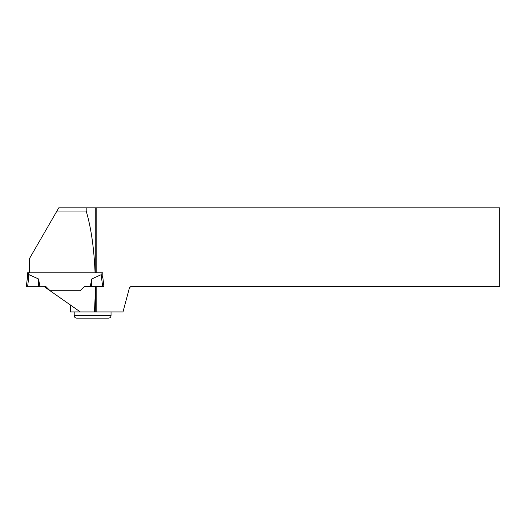 <?xml version="1.0" encoding="UTF-8"?>
<svg xmlns="http://www.w3.org/2000/svg" width="526" height="526" viewBox="0 0 526 526"><rect width="100%" height="100%" fill="white"/><g stroke="black" fill="none" stroke-linecap="round" stroke-linejoin="round"><path stroke-width="0.79" d="M29.403 272.797L95.074 272.797C94.075 248.285 91.116 227.705 86.192 211.058L56.913 211.058L29.403 258.7L29.403 272.797L27.385 272.784L29.403 272.705M95.647 272.79L102.872 272.777L102.872 277.82M26.3 286.755L27.372 286.762L26.3 286.663L27.385 277.82L29.075 274.684L27.589 286.762L40.009 286.755L38.51 278.958L29.075 274.684M70.412 305.001L70.412 311.925L80.3 311.925L44.355 286.755L46.084 286.755L50.108 290.779L46.084 286.755L27.372 286.762M90.65 286.755L84.173 286.755L80.149 290.779L50.108 290.779L80.149 290.779L84.173 286.755L90.248 286.755L91.748 278.958L101.183 274.684L102.872 277.886L103.931 286.742M38.51 278.958L38.727 286.762M103.957 286.755L90.248 286.755M102.886 286.762L103.957 286.749L102.872 277.886L102.872 272.784M91.748 278.958L91.531 286.762M27.385 272.784L27.385 277.892L26.3 286.749M95.535 286.762L95.259 311.925L122.999 311.925L129.429 287.919L130.981 286.368L499.7 286.368L499.7 207.862L96.81 207.862L96.81 272.777L102.872 272.777L102.872 277.886M80.3 311.925L94.483 311.925L95.259 294.205M56.913 211.058L58.754 207.862L86.192 207.862L86.192 211.058M96.81 286.762L96.81 311.925M96.81 272.777L95.259 272.79L95.259 207.862L96.81 207.862M95.259 207.862L86.192 207.862M94.483 311.925L95.259 311.925M111.039 315.653C110.894 317.158 110.066 317.987 108.553 318.138L76.684 318.138C75.172 317.987 74.344 317.158 74.199 315.653L111.039 315.653L111.039 311.925M27.589 286.762L26.3 286.755L27.385 277.82M28.319 272.79L28.319 275.92M101.939 272.79L101.939 275.92M102.669 286.762L101.183 274.684M74.199 315.653L74.199 311.925"/></g></svg>
